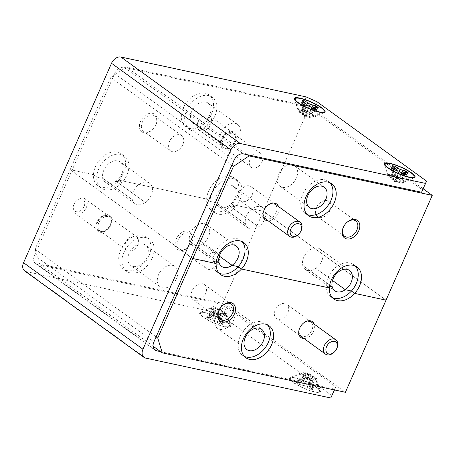 <?xml version="1.0" encoding="UTF-8"?>
<svg xmlns="http://www.w3.org/2000/svg" width="455" height="455" viewBox="0 0 455 455"><rect width="100%" height="100%" fill="white"/><g stroke="black" fill="none" stroke-linecap="round" stroke-linejoin="round"><path stroke-width="0.34" stroke-dasharray="2.27 1.71" d="M122.088 182.495L118.812 180.123A19.758 13.798 -54.1 0 1 97.939 185.691A19.758 13.798 -54.1 0 1 93.451 174.663A19.758 13.798 -54.1 0 1 95.442 166.661A19.758 13.798 -54.1 0 1 121.121 153.693A19.758 13.798 -54.1 0 1 123.618 172.729A19.758 13.798 -54.1 0 1 118.812 180.123L122.088 182.495L115.928 181.17A12.558 8.77 125.9 0 0 121.758 173.992A12.558 8.77 125.9 0 0 120.171 161.895A12.558 8.77 125.9 0 0 103.842 170.136A12.558 8.77 125.9 0 0 102.881 178.36L132.325 199.694A12.558 8.77 -54.1 0 1 133.287 191.47A12.558 8.77 -54.1 0 1 149.615 183.228A12.558 8.77 -54.1 0 1 151.202 195.326A12.558 8.77 -54.1 0 1 145.367 202.503L115.928 181.17L145.367 202.503A12.558 8.77 -54.1 0 1 134.873 203.567A12.558 8.77 -54.1 0 1 132.325 199.694L102.881 178.36L96.727 177.035A19.758 13.798 -54.1 0 1 98.712 169.032A19.758 13.798 -54.1 0 1 124.391 156.065A19.758 13.798 -54.1 0 1 126.888 175.095A19.758 13.798 -54.1 0 1 122.088 182.495A19.758 13.798 -54.1 0 1 101.209 188.063A19.758 13.798 -54.1 0 1 96.727 177.035L102.881 178.36A12.558 8.77 125.9 0 0 105.429 182.233A12.558 8.77 125.9 0 0 115.928 181.17L122.088 182.495M235.298 141.806A9.805 6.848 -54.1 0 1 234.973 142.483A9.805 6.848 -54.1 0 1 232.46 145.953A9.805 6.848 -54.1 0 1 222.768 148.393A9.805 6.848 -54.1 0 1 221.306 138.792A9.805 6.848 -54.1 0 1 232.169 131.523A9.805 6.848 -54.1 0 1 235.298 141.806M235.104 142.182A8.395 5.864 -54.1 0 1 234.831 142.762A8.395 5.864 -54.1 0 1 232.676 145.731A8.395 5.864 -54.1 0 1 224.19 147.687A8.395 5.864 -54.1 0 1 223.132 139.6A8.395 5.864 -54.1 0 1 234.046 134.088A8.395 5.864 -54.1 0 1 235.104 142.182M262.097 161.735A8.395 5.864 -54.1 0 1 251.183 167.247A8.395 5.864 -54.1 0 1 250.119 159.159A8.395 5.864 -54.1 0 1 261.034 153.648A8.395 5.864 -54.1 0 1 262.097 161.735M211.535 113.915A19.758 13.798 -54.1 0 1 185.856 126.882A19.758 13.798 -54.1 0 1 183.359 107.846A19.758 13.798 -54.1 0 1 209.038 94.885A19.758 13.798 -54.1 0 1 211.535 113.915M214.805 116.287A19.758 13.798 -54.1 0 1 189.126 129.248A19.758 13.798 -54.1 0 1 186.63 110.218A19.758 13.798 -54.1 0 1 212.314 97.256A19.758 13.798 -54.1 0 1 214.805 116.287M191.765 111.321A12.558 8.77 125.9 0 0 193.352 123.424A12.558 8.77 125.9 0 0 209.675 115.183A12.558 8.77 125.9 0 0 208.089 103.08A12.558 8.77 125.9 0 0 191.765 111.321M239.12 136.517A12.558 8.77 -54.1 0 1 222.791 144.758A12.558 8.77 -54.1 0 1 221.204 132.655A12.558 8.77 -54.1 0 1 237.533 124.414A12.558 8.77 -54.1 0 1 239.12 136.517M156.002 124.727A10.869 7.587 -54.1 0 1 155.644 125.483A10.869 7.587 -54.1 0 1 152.857 129.328A10.869 7.587 -54.1 0 1 142.119 132.024A10.869 7.587 -54.1 0 1 140.504 121.388A10.869 7.587 -54.1 0 1 152.539 113.34A10.869 7.587 -54.1 0 1 156.002 124.727M155.809 125.102A9.453 6.603 -54.1 0 1 155.502 125.762A9.453 6.603 -54.1 0 1 153.079 129.106A9.453 6.603 -54.1 0 1 143.524 131.307A9.453 6.603 -54.1 0 1 142.33 122.202A9.453 6.603 -54.1 0 1 154.615 115.997A9.453 6.603 -54.1 0 1 155.809 125.102M182.802 144.656A9.453 6.603 -54.1 0 1 170.511 150.861A9.453 6.603 -54.1 0 1 169.317 141.755A9.453 6.603 -54.1 0 1 181.608 135.55A9.453 6.603 -54.1 0 1 182.802 144.656M235.292 206.877L232.022 204.505A19.758 13.798 -54.1 0 1 211.143 210.073A19.758 13.798 -54.1 0 1 206.661 199.045A19.758 13.798 -54.1 0 1 208.646 191.037A19.758 13.798 -54.1 0 1 234.331 178.076A19.758 13.798 -54.1 0 1 236.822 197.106A19.758 13.798 -54.1 0 1 232.022 204.505L235.292 206.877L229.132 205.546A12.558 8.77 125.9 0 0 234.962 198.374A12.558 8.77 125.9 0 0 233.375 186.271A12.558 8.77 125.9 0 0 217.052 194.518A12.558 8.77 125.9 0 0 216.091 202.742L245.535 224.07A12.558 8.77 -54.1 0 1 246.496 215.846A12.558 8.77 -54.1 0 1 262.819 207.605A12.558 8.77 -54.1 0 1 264.406 219.708A12.558 8.77 -54.1 0 1 258.577 226.88L229.132 205.546L258.577 226.88A12.558 8.77 -54.1 0 1 248.083 227.949A12.558 8.77 -54.1 0 1 245.535 224.07L216.091 202.742L209.931 201.411A19.758 13.798 -54.1 0 1 211.922 193.409A19.758 13.798 -54.1 0 1 237.601 180.447A19.758 13.798 -54.1 0 1 240.098 199.478A19.758 13.798 -54.1 0 1 235.292 206.877A19.758 13.798 -54.1 0 1 214.419 212.445A19.758 13.798 -54.1 0 1 209.931 201.411L216.091 202.742A12.558 8.77 125.9 0 0 218.639 206.615A12.558 8.77 125.9 0 0 229.132 205.546L235.292 206.877M329.955 182.762A19.758 13.798 125.9 0 0 328.447 181.403A19.758 13.798 125.9 0 0 302.768 194.365A19.758 13.798 125.9 0 0 305.26 213.401A19.758 13.798 125.9 0 0 307.023 214.413M278.454 174.14A12.558 8.77 125.9 0 0 280.041 186.237A12.558 8.77 125.9 0 0 296.37 177.996A12.558 8.77 125.9 0 0 294.783 165.899A12.558 8.77 125.9 0 0 278.454 174.14M316.43 207.588A9.453 6.603 125.9 0 0 317.624 216.694A9.453 6.603 125.9 0 0 329.915 210.489A9.453 6.603 125.9 0 0 328.72 201.383A9.453 6.603 125.9 0 0 316.43 207.588M268.177 220.846A9.805 6.848 125.9 0 0 277.92 213.452A9.805 6.848 125.9 0 0 278.528 206.564M264.122 210.068A8.395 5.864 125.9 0 0 266.801 218.866A8.395 5.864 125.9 0 0 276.1 212.644A8.395 5.864 125.9 0 0 274.848 204.426A8.395 5.864 125.9 0 0 266.55 206.513A8.395 5.864 125.9 0 0 264.4 209.482A8.395 5.864 125.9 0 0 264.122 210.068M355.247 265.953A19.758 13.798 125.9 0 0 353.734 264.594A19.758 13.798 125.9 0 0 328.055 277.556A19.758 13.798 125.9 0 0 326.064 285.564L329.335 287.93L326.064 285.564L329.488 286.297L326.064 285.564A19.758 13.798 125.9 0 0 330.552 296.592A19.758 13.798 125.9 0 0 332.309 297.604M302.78 265.555L332.224 286.889L302.78 265.555A12.558 8.77 125.9 0 0 305.328 269.428A12.558 8.77 125.9 0 0 315.827 268.365A12.558 8.77 125.9 0 0 321.657 261.187A12.558 8.77 125.9 0 0 320.07 249.09A12.558 8.77 125.9 0 0 303.741 257.331A12.558 8.77 125.9 0 0 302.78 265.555M242.037 241.571A19.758 13.798 125.9 0 0 240.524 240.212A19.758 13.798 125.9 0 0 214.845 253.179A19.758 13.798 125.9 0 0 212.86 261.181L216.131 263.553L212.86 261.181L216.284 261.921L212.86 261.181A19.758 13.798 125.9 0 0 217.342 272.209A19.758 13.798 125.9 0 0 219.105 273.222M189.576 241.173L219.02 262.507L189.576 241.173A12.558 8.77 125.9 0 0 192.124 245.052A12.558 8.77 125.9 0 0 202.617 243.982A12.558 8.77 125.9 0 0 208.447 236.81A12.558 8.77 125.9 0 0 206.86 224.707A12.558 8.77 125.9 0 0 190.537 232.949A12.558 8.77 125.9 0 0 189.576 241.173M219.31 256.08L202.617 243.982L219.31 256.08M231.84 165.205L110.798 77.504L126.427 67.044L247.469 154.751M309.639 116.787A6.62 1.393 23.8 0 0 310.526 115.024A6.62 1.393 23.8 0 0 301.966 111.225A6.62 1.393 23.8 0 0 301.085 112.988A6.62 1.393 23.8 0 0 309.639 116.787M399.604 181.972A6.62 1.393 23.8 0 0 400.485 180.208A6.62 1.393 23.8 0 0 391.931 176.409A6.62 1.393 23.8 0 0 391.05 178.172A6.62 1.393 23.8 0 0 399.604 181.972M423.201 188.819L309.571 106.487L126.427 67.044M386.045 300.146L263.365 211.256L232.022 204.505L263.365 211.256L386.045 300.146M309.571 106.487L222.722 303.4L345.402 392.29M332.52 280.456L315.827 268.365L332.52 280.456M346.261 223.035A9.453 6.603 125.9 0 0 346.153 223.143A9.453 6.603 125.9 0 0 343.73 226.488A9.453 6.603 125.9 0 0 343.661 226.618M110.798 77.504L70.161 169.647L191.202 257.348L70.161 169.647L93.451 174.663L70.161 169.647L35.086 249.169L156.128 336.871M206.661 199.045L209.931 201.411L206.661 199.045L118.812 180.123L206.661 199.045M93.451 174.663L96.727 177.035L93.451 174.663M110.957 224.975A9.805 6.848 -54.1 0 1 110.633 225.657A9.805 6.848 -54.1 0 1 108.119 229.127A9.805 6.848 -54.1 0 1 98.434 231.561A9.805 6.848 -54.1 0 1 96.972 221.966A9.805 6.848 -54.1 0 1 107.835 214.697A9.805 6.848 -54.1 0 1 110.957 224.975M110.77 225.35A8.395 5.864 -54.1 0 1 110.491 225.936A8.395 5.864 -54.1 0 1 108.341 228.905A8.395 5.864 -54.1 0 1 99.855 230.861A8.395 5.864 -54.1 0 1 98.798 222.774A8.395 5.864 -54.1 0 1 109.712 217.262A8.395 5.864 -54.1 0 1 110.77 225.35M137.757 244.909A8.395 5.864 -54.1 0 1 126.843 250.415A8.395 5.864 -54.1 0 1 125.785 242.327A8.395 5.864 -54.1 0 1 136.699 236.816A8.395 5.864 -54.1 0 1 137.757 244.909M148.904 255.92A19.758 13.798 -54.1 0 1 123.225 268.882A19.758 13.798 -54.1 0 1 120.729 249.852A19.758 13.798 -54.1 0 1 146.408 236.89A19.758 13.798 -54.1 0 1 148.904 255.92M152.175 258.292A19.758 13.798 -54.1 0 1 126.496 271.254A19.758 13.798 -54.1 0 1 123.999 252.224A19.758 13.798 -54.1 0 1 149.684 239.256A19.758 13.798 -54.1 0 1 152.175 258.292M129.135 253.327A12.558 8.77 125.9 0 0 130.721 265.424A12.558 8.77 125.9 0 0 147.045 257.183A12.558 8.77 125.9 0 0 145.458 245.086A12.558 8.77 125.9 0 0 129.135 253.327M176.489 278.517A12.558 8.77 -54.1 0 1 160.16 286.758A12.558 8.77 -54.1 0 1 158.573 274.661A12.558 8.77 -54.1 0 1 174.902 266.42A12.558 8.77 -54.1 0 1 176.489 278.517M191.765 242.379A10.869 7.587 -54.1 0 1 191.401 243.135A10.869 7.587 -54.1 0 1 188.62 246.974A10.869 7.587 -54.1 0 1 177.882 249.676A10.869 7.587 -54.1 0 1 176.267 239.04A10.869 7.587 -54.1 0 1 188.302 230.992A10.869 7.587 -54.1 0 1 191.765 242.379M191.572 242.754A9.453 6.603 -54.1 0 1 191.259 243.414A9.453 6.603 -54.1 0 1 188.836 246.758A9.453 6.603 -54.1 0 1 179.287 248.959A9.453 6.603 -54.1 0 1 178.093 239.848A9.453 6.603 -54.1 0 1 190.378 233.648A9.453 6.603 -54.1 0 1 191.572 242.754M218.565 262.308A9.453 6.603 -54.1 0 1 206.274 268.513A9.453 6.603 -54.1 0 1 205.08 259.407A9.453 6.603 -54.1 0 1 217.371 253.202A9.453 6.603 -54.1 0 1 218.565 262.308M267.324 324.762A19.758 13.798 125.9 0 0 265.817 323.408A19.758 13.798 125.9 0 0 240.138 336.37A19.758 13.798 125.9 0 0 242.629 355.4A19.758 13.798 125.9 0 0 244.392 356.413M215.824 316.14A12.558 8.77 125.9 0 0 217.41 328.243A12.558 8.77 125.9 0 0 233.739 320.001A12.558 8.77 125.9 0 0 232.152 307.899A12.558 8.77 125.9 0 0 215.824 316.14M192.095 290.756A9.453 6.603 125.9 0 0 193.29 299.868A9.453 6.603 125.9 0 0 205.575 293.663A9.453 6.603 125.9 0 0 204.38 284.557A9.453 6.603 125.9 0 0 192.095 290.756M303.94 338.497A9.805 6.848 125.9 0 0 313.683 331.103A9.805 6.848 125.9 0 0 314.291 324.216M299.885 327.714A8.395 5.864 125.9 0 0 302.558 336.518A8.395 5.864 125.9 0 0 311.863 330.296A8.395 5.864 125.9 0 0 310.611 322.077A8.395 5.864 125.9 0 0 302.313 324.165A8.395 5.864 125.9 0 0 300.163 327.134A8.395 5.864 125.9 0 0 299.885 327.714M222.791 313.694A6.62 1.393 -156.2 0 1 214.237 309.9A6.62 1.393 -156.2 0 1 215.118 308.137A6.62 1.393 -156.2 0 1 223.678 311.931A6.62 1.393 -156.2 0 1 222.791 313.694M312.756 378.878A6.62 1.393 -156.2 0 1 304.202 375.085A6.62 1.393 -156.2 0 1 305.083 373.322A6.62 1.393 -156.2 0 1 313.637 377.121A6.62 1.393 -156.2 0 1 312.756 378.878M153.051 346.175L39.579 263.957L222.722 303.4M39.579 263.957L35.086 249.169M221.926 306.209A9.453 6.603 125.9 0 0 221.818 306.312A9.453 6.603 125.9 0 0 219.395 309.656A9.453 6.603 125.9 0 0 219.327 309.792M295.289 377.883A16.795 3.532 -156.2 0 1 310.981 383.878A16.795 3.532 -156.2 0 1 320.383 390.987A16.795 3.532 -156.2 0 1 314.752 391.988A16.795 3.532 -156.2 0 1 296.506 384.589A16.795 3.532 -156.2 0 1 290.193 377.678A16.795 3.532 -156.2 0 1 295.289 377.883M303.383 373.117A8.963 1.888 -156.2 0 1 311.755 376.313A8.963 1.888 -156.2 0 1 316.771 380.107A8.963 1.888 -156.2 0 1 313.768 380.642A8.963 1.888 -156.2 0 1 304.031 376.689A8.963 1.888 -156.2 0 1 300.664 373.003A8.963 1.888 -156.2 0 1 303.383 373.117M205.324 312.699A16.795 3.532 -156.2 0 1 221.016 318.693A16.795 3.532 -156.2 0 1 230.418 325.803A16.795 3.532 -156.2 0 1 224.793 326.804A16.795 3.532 -156.2 0 1 206.542 319.399A16.795 3.532 -156.2 0 1 200.234 312.488A16.795 3.532 -156.2 0 1 205.324 312.699M213.418 307.933A8.963 1.888 -156.2 0 1 221.79 311.129A8.963 1.888 -156.2 0 1 226.812 314.923A8.963 1.888 -156.2 0 1 223.809 315.457A8.963 1.888 -156.2 0 1 214.072 311.504A8.963 1.888 -156.2 0 1 210.699 307.819A8.963 1.888 -156.2 0 1 213.418 307.933M311.339 116.992A8.963 1.888 23.8 0 0 314.058 117.106A8.963 1.888 23.8 0 0 310.691 113.414A8.963 1.888 23.8 0 0 300.954 109.467A8.963 1.888 23.8 0 0 297.951 110.002A8.963 1.888 23.8 0 0 302.967 113.796A8.963 1.888 23.8 0 0 311.339 116.992M401.304 182.176A8.963 1.888 23.8 0 0 404.023 182.29A8.963 1.888 23.8 0 0 400.656 178.599A8.963 1.888 23.8 0 0 390.919 174.652A8.963 1.888 23.8 0 0 387.916 175.186A8.963 1.888 23.8 0 0 392.932 178.98A8.963 1.888 23.8 0 0 401.304 182.176M306.05 96.887L302.154 105.725L313.097 110.576L316.993 101.744M313.097 110.576L422.689 189.985M390.572 175.425A8.963 1.888 23.8 0 0 389.378 177.814A8.963 1.888 23.8 0 0 400.963 182.956A8.963 1.888 23.8 0 0 402.157 180.567A8.963 1.888 23.8 0 0 390.572 175.425M300.613 110.241A8.963 1.888 23.8 0 0 299.413 112.63A8.963 1.888 23.8 0 0 310.998 117.771A8.963 1.888 23.8 0 0 312.193 115.382A8.963 1.888 23.8 0 0 300.613 110.241M302.154 105.725L124.039 67.363A8.469 5.915 125.9 0 0 114.66 73.636L34.495 255.403A8.469 5.915 125.9 0 0 35.564 263.559A8.469 5.915 125.9 0 0 37.191 264.275L215.306 302.632L211.404 311.47L222.353 316.327L226.249 307.489L215.306 302.632M334.374 389.912L335.841 386.898L334.499 389.941M222.353 316.327L331.945 395.731M226.249 307.489L335.841 386.898M302.529 374.727A8.963 1.888 -156.2 0 1 303.724 372.338A8.963 1.888 -156.2 0 1 315.309 377.479A8.963 1.888 -156.2 0 1 314.115 379.862A8.963 1.888 -156.2 0 1 302.529 374.727M212.565 309.542A8.963 1.888 -156.2 0 1 213.765 307.153A8.963 1.888 -156.2 0 1 225.344 312.295A8.963 1.888 -156.2 0 1 224.15 314.678A8.963 1.888 -156.2 0 1 212.565 309.542M160.621 351.664L334.709 389.15M211.404 311.47L26.253 271.595A8.469 5.915 -54.1 0 1 24.621 270.879M252.07 195.081A8.821 6.16 125.9 0 0 250.955 186.584A8.821 6.16 125.9 0 0 239.489 192.368A8.821 6.16 125.9 0 0 240.604 200.865A8.821 6.16 125.9 0 0 252.07 195.081M300.846 231.248A8.821 6.16 -54.1 0 1 298.588 234.365M405.775 172.291A10.26 2.161 -156.2 0 1 406.582 172.843A10.26 2.161 -156.2 0 1 407.606 173.662L402.777 176.938L400.383 179.253L394.604 181.829L392.58 175.732L392.813 176.25L394.894 169.948M403.158 173.651L399.928 179.401L406.531 175.806A10.26 2.161 -156.2 0 1 403.653 175.186L399.865 177.638L396.004 178.559L394.053 175.056L393.257 170.574A10.26 2.161 -156.2 0 1 391.943 169.692A10.26 2.161 -156.2 0 1 390.919 168.879L391.084 167.884M390.299 176.603A8.469 1.78 -156.2 0 1 388.587 174.856A8.469 1.78 -156.2 0 1 393.382 174.879A8.469 1.78 -156.2 0 1 402.374 179.207A8.469 1.78 -156.2 0 1 403.812 181.568A8.469 1.78 -156.2 0 1 397.886 180.453A8.469 1.78 -156.2 0 1 390.299 176.603M406.531 175.806L407.151 175.016M403.653 175.186L404.142 174.367M399.865 177.638L401.765 172.638M396.004 178.559L399.223 171.239M394.053 175.056L396.453 170.284L395.088 172.997L396.737 177.092L400.9 175.573L405.268 171.967M393.257 170.574L393.524 169.652M390.919 168.879L392.176 173.696L393.603 169.669M392.176 173.696L392.813 176.25L392.773 172.496L394.559 167.423M392.773 172.496L392.176 165.694M402.18 178.132L404.188 174.379M402.777 176.938L405.32 172.195M407.606 173.662L408.249 172.826M400.9 175.573L401.97 172.792M396.737 177.092L399.308 171.285M394.866 167.355L395.088 172.997M391.988 166.735A10.26 2.161 -156.2 0 1 394.223 167.178M315.815 107.107A10.26 2.161 -156.2 0 1 316.617 107.659A10.26 2.161 -156.2 0 1 317.641 108.478L312.818 111.754L310.418 114.069L304.64 116.645L302.62 110.548M313.194 108.466L309.963 114.216L316.566 110.622A10.26 2.161 -156.2 0 1 313.688 110.002L309.9 112.453L306.039 113.375L304.088 109.871L303.292 105.384A10.26 2.161 -156.2 0 1 301.978 104.508A10.26 2.161 -156.2 0 1 300.954 103.689L301.119 102.699M300.334 111.418A8.469 1.78 -156.2 0 1 298.628 109.666A8.469 1.78 -156.2 0 1 303.422 109.695A8.469 1.78 -156.2 0 1 312.409 114.023A8.469 1.78 -156.2 0 1 313.848 116.383A8.469 1.78 -156.2 0 1 307.921 115.269A8.469 1.78 -156.2 0 1 300.334 111.418M316.566 110.622L317.186 109.831M313.688 110.002L314.183 109.183M309.9 112.453L311.8 107.454M306.039 113.375L309.258 106.049M304.088 109.871L306.488 105.099L305.123 107.812L306.772 111.907L310.936 110.389L315.304 106.783M303.292 105.384L303.559 104.468M300.954 103.689L302.211 108.512L303.639 104.485M302.211 108.512L302.848 111.06L304.93 104.764M302.615 110.548L302.808 107.312L304.594 102.238M302.808 107.312L302.217 100.509M312.215 112.948L314.223 109.194M312.818 111.754L315.355 107.01M317.641 108.478L318.284 107.642M310.936 110.389L312.005 107.602M306.772 111.907L309.343 106.1M304.907 102.17L305.123 107.812M302.029 101.55A10.26 2.161 -156.2 0 1 304.259 101.988M299.418 383.326L303.786 379.72L307.95 378.202L309.599 382.297L309.815 387.939A10.26 2.161 23.8 0 0 312.699 388.559L311.914 382.797L311.874 379.043L313.768 386.414A10.26 2.161 23.8 0 0 312.744 385.601A10.26 2.161 23.8 0 0 311.43 384.72L310.634 380.238L308.683 376.734L304.822 377.656L301.034 380.107A10.26 2.161 23.8 0 0 298.156 379.487L304.759 375.887L297.081 381.631A10.26 2.161 23.8 0 0 298.105 382.45A10.26 2.161 23.8 0 0 299.418 383.326L298.884 384.236A10.539 2.218 -156.2 0 1 296.438 382.467L300.744 383.042L297.536 380.278A10.539 2.218 -156.2 0 1 300.539 380.926L305.464 384.054L311.163 385.641A10.539 2.218 -156.2 0 1 312.534 386.557A10.539 2.218 -156.2 0 1 313.603 387.41L309.303 386.835L312.505 389.599A10.539 2.218 -156.2 0 1 309.502 388.951L304.583 385.817L298.884 384.236M309.303 386.835L311.874 379.043L312.107 379.561L310.083 373.464L304.31 376.04L304.759 375.887L300.744 383.042M313.768 386.414L313.603 387.41M302.313 376.086A8.469 1.78 23.8 0 0 311.305 380.414A8.469 1.78 23.8 0 0 316.094 380.437A8.469 1.78 23.8 0 0 314.388 378.685A8.469 1.78 23.8 0 0 306.801 374.84A8.469 1.78 23.8 0 0 300.874 373.726A8.469 1.78 23.8 0 0 302.313 376.086M293.754 382.513A15.806 3.327 23.8 0 0 310.532 390.589A15.806 3.327 23.8 0 0 319.478 390.635A15.806 3.327 23.8 0 0 316.293 387.364A15.806 3.327 23.8 0 0 302.126 380.181A15.806 3.327 23.8 0 0 291.069 378.105A15.806 3.327 23.8 0 0 293.754 382.513M301.034 380.107L300.539 380.926M298.156 379.487L297.536 380.278M302.507 377.161L299.919 382.007M301.904 378.355L299.367 383.099M297.081 381.631L296.438 382.467M303.786 379.72L301.813 384.867M307.95 378.202L304.583 385.817M309.599 382.297L307.119 387.222M309.815 387.939L309.502 388.951M304.822 377.656L302.922 382.649M308.683 376.734L305.464 384.054M310.634 380.238L308.234 385.01M311.43 384.72L311.163 385.641M312.511 381.597L310.674 386.778M311.914 382.797L310.128 387.87M312.699 388.559L312.505 389.599M209.454 318.142L213.822 314.536L217.985 313.017L219.634 317.112L219.856 322.754A10.26 2.161 23.8 0 0 222.734 323.374L221.949 317.613L221.909 313.859L223.809 321.23A10.26 2.161 23.8 0 0 222.779 320.417A10.26 2.161 23.8 0 0 221.466 319.535L220.669 315.053L218.724 311.55L214.857 312.471L211.069 314.923A10.26 2.161 23.8 0 0 208.191 314.303L214.8 310.702L207.116 316.447A10.26 2.161 23.8 0 0 208.145 317.26A10.26 2.161 23.8 0 0 209.454 318.142L208.919 319.052A10.539 2.218 -156.2 0 1 206.473 317.283L210.779 317.852L207.571 315.093A10.539 2.218 -156.2 0 1 210.58 315.742L215.499 318.87L221.198 320.451A10.539 2.218 -156.2 0 1 222.575 321.372A10.539 2.218 -156.2 0 1 223.644 322.225L219.338 321.651L222.546 324.409A10.539 2.218 -156.2 0 1 219.537 323.767L214.618 320.633L208.919 319.052M219.338 321.651L221.909 313.859L222.142 314.377L220.118 308.28L214.345 310.856L214.8 310.702L210.779 317.852M223.809 321.23L223.644 322.225M212.354 310.901A8.469 1.78 23.8 0 0 221.34 315.23A8.469 1.78 23.8 0 0 226.135 315.252A8.469 1.78 23.8 0 0 224.429 313.501A8.469 1.78 23.8 0 0 216.836 309.656A8.469 1.78 23.8 0 0 210.915 308.541A8.469 1.78 23.8 0 0 212.354 310.901M203.789 317.328A15.806 3.327 23.8 0 0 220.567 325.405A15.806 3.327 23.8 0 0 229.513 325.45A15.806 3.327 23.8 0 0 226.328 322.18A15.806 3.327 23.8 0 0 212.161 314.997A15.806 3.327 23.8 0 0 201.104 312.921A15.806 3.327 23.8 0 0 203.789 317.328M211.069 314.923L210.58 315.742M208.191 314.303L207.571 315.093M212.542 311.971L209.954 316.816M211.945 313.171L209.408 317.914M207.116 316.447L206.473 317.283M213.822 314.536L211.848 319.683M217.985 313.017L214.618 320.633M219.634 317.112L217.16 322.038M219.856 322.754L219.537 323.767M214.857 312.471L212.957 317.465M218.724 311.55L215.499 318.87M220.669 315.053L218.269 319.825M221.466 319.535L221.198 320.451M222.552 316.413L220.715 321.594M221.949 317.613L220.163 322.686M222.734 323.374L222.546 324.409M287.833 312.733A8.821 6.16 125.9 0 0 286.718 304.236A8.821 6.16 125.9 0 0 275.252 310.02A8.821 6.16 125.9 0 0 276.367 318.517A8.821 6.16 125.9 0 0 287.833 312.733M336.609 348.9A8.821 6.16 -54.1 0 1 334.351 352.016M198.323 121.138A7.058 4.925 -54.1 0 1 198.556 120.649A7.058 4.925 -54.1 0 1 200.365 118.152A7.058 4.925 -54.1 0 1 207.338 116.4A7.058 4.925 -54.1 0 1 208.39 123.305A7.058 4.925 -54.1 0 1 200.575 128.537A7.058 4.925 -54.1 0 1 198.323 121.138M210.671 124.317A8.821 6.16 125.9 0 0 209.556 115.82A8.821 6.16 125.9 0 0 200.644 117.879A8.821 6.16 125.9 0 0 198.38 120.996A8.821 6.16 125.9 0 0 198.09 121.61A8.821 6.16 125.9 0 0 199.205 130.107A8.821 6.16 125.9 0 0 210.671 124.317M234.592 141.653A8.821 6.16 125.9 0 0 233.478 133.156A8.821 6.16 125.9 0 0 222.012 138.946A8.821 6.16 125.9 0 0 223.126 147.437A8.821 6.16 125.9 0 0 234.592 141.653M73.989 204.312A7.058 4.925 -54.1 0 1 74.222 203.823A7.058 4.925 -54.1 0 1 76.031 201.326A7.058 4.925 -54.1 0 1 83.003 199.574A7.058 4.925 -54.1 0 1 84.05 206.479A7.058 4.925 -54.1 0 1 76.235 211.706A7.058 4.925 -54.1 0 1 73.989 204.312M86.331 207.491A8.821 6.16 125.9 0 0 85.216 198.994A8.821 6.16 125.9 0 0 76.303 201.047A8.821 6.16 125.9 0 0 74.046 204.17A8.821 6.16 125.9 0 0 73.755 204.784A8.821 6.16 125.9 0 0 74.87 213.281A8.821 6.16 125.9 0 0 86.331 207.491M110.252 224.827A8.821 6.16 125.9 0 0 109.137 216.33A8.821 6.16 125.9 0 0 97.677 222.114A8.821 6.16 125.9 0 0 98.792 230.611A8.821 6.16 125.9 0 0 110.252 224.827M124.039 67.363L243.448 153.881M114.66 73.636L234.069 160.154M34.495 255.403L153.898 341.921M37.191 264.275L153.779 348.752M26.253 271.595L145.657 358.113M124.391 156.065L121.121 153.693M149.615 183.228L120.171 161.895M251.183 167.247L224.19 147.687M189.126 129.248L185.856 126.882M222.791 144.758L193.352 123.424M170.511 150.861L143.524 131.307M237.601 180.447L234.331 178.076M262.819 207.605L233.375 186.271M305.26 213.401L308.536 215.767M280.041 186.237L309.485 207.571M317.624 216.694L344.611 236.247M353.734 264.594L357.004 266.966M320.07 249.09L349.508 270.424M240.524 240.212L243.8 242.583M206.86 224.707L236.304 246.041M328.72 201.383L355.708 220.937M294.783 165.899L324.222 187.232M328.447 181.403L331.718 183.774M181.608 135.55L154.615 115.997M237.533 124.414L208.089 103.08M212.314 97.256L209.038 94.885M261.034 153.648L234.046 134.088M126.843 250.415L99.855 230.861M126.496 271.254L123.225 268.882M160.16 286.758L130.721 265.424M206.274 268.513L179.287 248.959M242.629 355.4L245.905 357.772M217.41 328.243L246.855 349.576M193.29 299.868L220.277 319.421M134.873 203.567L105.429 182.233M101.209 188.063L97.939 185.691M192.124 245.052L221.568 266.38M217.342 272.209L220.612 274.581M305.328 269.428L334.772 290.762M330.552 296.592L333.822 298.963M204.38 284.557L231.373 304.111M232.152 307.899L261.591 329.232M265.817 323.408L269.087 325.774M248.083 227.949L218.639 206.615M214.419 212.445L211.143 210.073M217.371 253.202L190.378 233.648M174.902 266.42L145.458 245.086M149.684 239.256L146.408 236.89M136.699 236.816L109.712 217.262M316.771 380.107L320.383 390.987M226.812 314.923L230.418 325.803M314.058 117.106L324.529 112.43M404.023 182.29L414.494 177.615M387.916 175.186L384.304 164.3M297.951 110.002L294.339 99.116M35.564 263.559L154.967 350.077M210.699 307.819L200.234 312.488M300.664 373.003L290.193 377.678M273.677 203.049L250.955 186.584M263.326 217.331L240.604 200.865M388.587 174.856L385.703 166.16M403.812 181.568L412.173 177.837M298.628 109.666L295.744 100.976M313.848 116.383L322.214 112.647M316.094 380.437L319.478 390.635M300.874 373.726L291.069 378.105M226.135 315.252L229.513 325.45M210.915 308.541L201.104 312.921M309.44 320.701L286.718 304.236M299.089 334.982L276.367 318.517M198.556 120.649L198.38 120.996M233.478 133.156L209.556 115.82M223.126 147.437L199.205 130.107M74.222 203.823L74.046 204.17M109.137 216.33L85.216 198.994M98.792 230.611L74.87 213.281"/><path stroke-width="0.68" d="M306.039 196.736A19.758 13.798 125.9 0 0 308.536 215.767A19.758 13.798 125.9 0 0 334.215 202.805A19.758 13.798 125.9 0 0 331.718 183.774A19.758 13.798 125.9 0 0 306.039 196.736M307.023 214.413A19.758 13.798 125.9 0 0 330.944 200.433A19.758 13.798 125.9 0 0 329.955 182.762M325.808 199.33A12.558 8.77 -54.1 0 1 309.485 207.571A12.558 8.77 -54.1 0 1 307.899 195.474A12.558 8.77 -54.1 0 1 324.222 187.232A12.558 8.77 -54.1 0 1 325.808 199.33M343.229 227.517A10.869 7.587 125.9 0 0 346.693 238.903A10.869 7.587 125.9 0 0 358.728 230.856A10.869 7.587 125.9 0 0 357.107 220.22A10.869 7.587 125.9 0 0 346.374 222.922A10.869 7.587 125.9 0 0 343.588 226.761A10.869 7.587 125.9 0 0 343.229 227.517M343.661 226.618A9.453 6.603 125.9 0 0 343.417 227.142A9.453 6.603 125.9 0 0 344.611 236.247A9.453 6.603 125.9 0 0 356.902 230.048A9.453 6.603 125.9 0 0 355.708 220.937A9.453 6.603 125.9 0 0 346.261 223.035M278.528 206.564A9.805 6.848 125.9 0 0 266.772 206.291A9.805 6.848 125.9 0 0 264.258 209.761A9.805 6.848 125.9 0 0 263.934 210.443A9.805 6.848 125.9 0 0 268.177 220.846M331.325 279.927A19.758 13.798 125.9 0 0 329.335 287.93A19.758 13.798 125.9 0 0 333.822 298.963A19.758 13.798 125.9 0 0 354.695 293.395A19.758 13.798 125.9 0 0 359.501 285.996A19.758 13.798 125.9 0 0 357.004 266.966A19.758 13.798 125.9 0 0 331.325 279.927M332.309 297.604A19.758 13.798 125.9 0 0 351.425 291.024L354.695 293.395L351.425 291.024L345.265 289.699L332.52 280.456L345.265 289.699A12.558 8.77 -54.1 0 1 334.772 290.762A12.558 8.77 -54.1 0 1 332.224 286.889L329.488 286.297L332.224 286.889A12.558 8.77 -54.1 0 1 333.185 278.665A12.558 8.77 -54.1 0 1 349.508 270.424A12.558 8.77 -54.1 0 1 351.095 282.521A12.558 8.77 -54.1 0 1 345.265 289.699L351.425 291.024A19.758 13.798 125.9 0 0 356.231 283.624A19.758 13.798 125.9 0 0 355.247 265.953M218.116 255.551A19.758 13.798 125.9 0 0 216.131 263.553A19.758 13.798 125.9 0 0 220.612 274.581A19.758 13.798 125.9 0 0 241.491 269.013A19.758 13.798 125.9 0 0 246.292 261.619A19.758 13.798 125.9 0 0 243.8 242.583A19.758 13.798 125.9 0 0 218.116 255.551M219.105 273.222A19.758 13.798 125.9 0 0 238.221 266.641L241.491 269.013L238.221 266.641L232.061 265.316L219.31 256.08L232.061 265.316A12.558 8.77 -54.1 0 1 221.568 266.38A12.558 8.77 -54.1 0 1 219.02 262.507L216.284 261.921L219.02 262.507A12.558 8.77 -54.1 0 1 219.981 254.282A12.558 8.77 -54.1 0 1 236.304 246.041A12.558 8.77 -54.1 0 1 237.891 258.139A12.558 8.77 -54.1 0 1 232.061 265.316L238.221 266.641A19.758 13.798 125.9 0 0 243.021 259.248A19.758 13.798 125.9 0 0 242.037 241.571M247.469 154.751L249.107 155.934L233.478 166.388L231.84 165.205M249.107 155.934L432.25 195.377L423.201 188.819M432.25 195.377L386.045 300.146L354.695 293.395L386.045 300.146L345.402 392.29L162.259 352.847L153.051 346.175M241.491 269.013L329.335 287.93L241.491 269.013M233.478 166.388L192.835 258.537L216.131 263.553L192.835 258.537L191.202 257.348L192.835 258.537L157.76 338.059L162.259 352.847M243.408 338.742A19.758 13.798 125.9 0 0 245.905 357.772A19.758 13.798 125.9 0 0 271.584 344.81A19.758 13.798 125.9 0 0 269.087 325.774A19.758 13.798 125.9 0 0 243.408 338.742M244.392 356.413A19.758 13.798 125.9 0 0 268.313 342.439A19.758 13.798 125.9 0 0 267.324 324.762M263.178 341.335A12.558 8.77 -54.1 0 1 246.855 349.576A12.558 8.77 -54.1 0 1 245.268 337.474A12.558 8.77 -54.1 0 1 261.591 329.232A12.558 8.77 -54.1 0 1 263.178 341.335M218.895 310.691A10.869 7.587 125.9 0 0 222.353 322.077A10.869 7.587 125.9 0 0 234.388 314.03A10.869 7.587 125.9 0 0 232.772 303.394A10.869 7.587 125.9 0 0 222.034 306.09A10.869 7.587 125.9 0 0 219.253 309.935A10.869 7.587 125.9 0 0 218.895 310.691M219.327 309.792A9.453 6.603 125.9 0 0 219.082 310.316A9.453 6.603 125.9 0 0 220.277 319.421A9.453 6.603 125.9 0 0 232.568 313.216A9.453 6.603 125.9 0 0 231.373 304.111A9.453 6.603 125.9 0 0 221.926 306.209M314.291 324.216A9.805 6.848 125.9 0 0 302.535 323.943A9.805 6.848 125.9 0 0 300.021 327.412A9.805 6.848 125.9 0 0 299.697 328.095A9.805 6.848 125.9 0 0 303.94 338.497M156.128 336.871L157.76 338.059M319.433 112.22A16.795 3.532 23.8 0 0 324.529 112.43A16.795 3.532 23.8 0 0 318.216 105.52A16.795 3.532 23.8 0 0 299.97 98.115A16.795 3.532 23.8 0 0 294.339 99.116A16.795 3.532 23.8 0 0 303.747 106.225A16.795 3.532 23.8 0 0 319.433 112.22M409.398 177.405A16.795 3.532 23.8 0 0 414.494 177.615A16.795 3.532 23.8 0 0 408.18 170.705A16.795 3.532 23.8 0 0 389.929 163.305A16.795 3.532 23.8 0 0 384.304 164.3A16.795 3.532 23.8 0 0 393.706 171.416A16.795 3.532 23.8 0 0 409.398 177.405M334.499 389.941L330.813 397.988L145.657 358.113A8.469 5.915 -54.1 0 1 144.03 357.397A8.469 5.915 -54.1 0 1 142.961 349.241L230.918 149.803A8.469 5.915 -54.1 0 1 240.297 143.53L425.453 183.405L426.585 181.153L421.558 192.243L425.453 183.405M144.03 357.397L24.621 270.879A8.469 5.915 -54.1 0 1 23.552 262.723L111.515 63.285A8.469 5.915 -54.1 0 1 120.894 57.011L306.05 96.887L316.993 101.744L426.585 181.153M421.558 192.243L243.448 153.881A8.469 5.915 125.9 0 0 234.069 160.154L153.898 341.921A8.469 5.915 125.9 0 0 154.967 350.077A8.469 5.915 125.9 0 0 156.6 350.794L160.621 351.664M330.813 397.988L334.374 389.912M300.903 231.106A7.058 4.925 125.9 0 0 298.656 223.712A7.058 4.925 125.9 0 0 290.842 228.939A7.058 4.925 125.9 0 0 291.894 235.844A7.058 4.925 125.9 0 0 298.861 234.092A7.058 4.925 125.9 0 0 300.67 231.595A7.058 4.925 125.9 0 0 300.903 231.106M298.861 234.092L298.588 234.365A8.821 6.16 -54.1 0 1 289.676 236.424A8.821 6.16 -54.1 0 1 288.561 227.927A8.821 6.16 -54.1 0 1 300.027 222.137A8.821 6.16 -54.1 0 1 301.142 230.634A8.821 6.16 -54.1 0 1 300.846 231.248L300.67 231.595M404.973 172.206L405.803 171.057L400.104 169.47L395.185 166.342A10.539 2.218 23.8 0 0 392.176 165.694L395.384 168.458L391.084 167.884A10.539 2.218 23.8 0 0 393.524 169.652L399.223 171.239L404.142 174.367A10.539 2.218 23.8 0 0 407.151 175.016L403.943 172.252L408.249 172.826A10.539 2.218 23.8 0 0 407.179 171.973A10.539 2.218 23.8 0 0 405.803 171.057M405.268 171.967A10.26 2.161 -156.2 0 1 405.775 172.291M388.394 167.929A15.806 3.327 -156.2 0 1 385.209 164.659A15.806 3.327 -156.2 0 1 394.155 164.704A15.806 3.327 -156.2 0 1 410.933 172.781A15.806 3.327 -156.2 0 1 413.618 177.188A15.806 3.327 -156.2 0 1 402.561 175.112A15.806 3.327 -156.2 0 1 388.394 167.929M393.603 169.669L394.013 168.515M394.894 169.948L395.384 168.458M404.188 174.379L404.768 173.287M403.158 173.651L403.943 172.252M401.97 172.792L402.874 170.426M399.308 171.285L400.104 169.47M396.453 170.284L397.568 168.066M394.223 167.178A10.26 2.161 -156.2 0 1 394.866 167.355L394.889 167.832M394.866 167.355L395.185 166.342M315.014 107.022L315.844 105.873L310.145 104.286L305.22 101.158A10.539 2.218 23.8 0 0 302.217 100.509L305.424 103.274L301.119 102.699A10.539 2.218 23.8 0 0 303.559 104.468L309.258 106.049L314.183 109.183A10.539 2.218 23.8 0 0 317.186 109.831L313.978 107.067L318.284 107.642A10.539 2.218 23.8 0 0 317.215 106.788A10.539 2.218 23.8 0 0 315.844 105.873M315.304 106.783A10.26 2.161 -156.2 0 1 315.815 107.107M298.429 102.745A15.806 3.327 -156.2 0 1 295.244 99.474A15.806 3.327 -156.2 0 1 304.19 99.52A15.806 3.327 -156.2 0 1 320.974 107.596A15.806 3.327 -156.2 0 1 323.659 112.004A15.806 3.327 -156.2 0 1 312.596 109.928A15.806 3.327 -156.2 0 1 298.429 102.745M303.639 104.485L304.048 103.331M304.93 104.764L305.424 103.274M314.223 109.194L314.809 108.102M313.194 108.466L313.978 107.067M312.005 107.602L312.915 105.241M309.343 106.1L310.145 104.286M306.488 105.099L307.603 102.881M304.259 101.988A10.26 2.161 -156.2 0 1 304.907 102.17L304.924 102.648M304.907 102.17L305.22 101.158M336.666 348.757A7.058 4.925 125.9 0 0 334.419 341.364A7.058 4.925 125.9 0 0 326.605 346.591A7.058 4.925 125.9 0 0 327.657 353.495A7.058 4.925 125.9 0 0 334.624 351.743A7.058 4.925 125.9 0 0 336.433 349.247A7.058 4.925 125.9 0 0 336.666 348.757M334.624 351.743L334.351 352.016A8.821 6.16 -54.1 0 1 325.439 354.075A8.821 6.16 -54.1 0 1 324.324 345.578A8.821 6.16 -54.1 0 1 335.79 339.788A8.821 6.16 -54.1 0 1 336.905 348.285A8.821 6.16 -54.1 0 1 336.609 348.9L336.433 349.247M111.515 63.285L230.918 149.803M23.552 262.723L142.961 349.241M120.894 57.011L240.297 143.53M153.779 348.752L156.6 350.794M300.027 222.137L273.677 203.049M289.676 236.424L263.326 217.331M385.703 166.16L385.209 164.659M412.173 177.837L413.618 177.188M295.744 100.976L295.244 99.474M322.214 112.647L323.659 112.004M335.79 339.788L309.44 320.701M325.439 354.075L299.089 334.982"/></g></svg>
